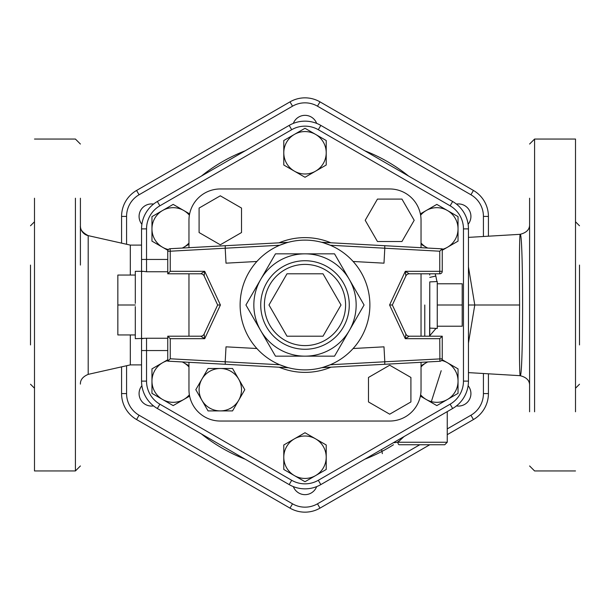 <?xml version="1.0" encoding="UTF-8"?>
<svg xmlns="http://www.w3.org/2000/svg" width="610" height="610" viewBox="0 0 610 610"><rect width="100%" height="100%" fill="white"/><g stroke="black" fill="none" stroke-linecap="round" stroke-linejoin="round"><path stroke-width="0.91" d="M529.594 265.075L529.594 238.144M529.594 198.219L529.594 411.78M575.505 344.924L575.505 371.856M575.505 411.78L575.505 139.049L534.581 139.049L529.594 144.044M80.406 265.075L80.406 198.219M80.406 218.182L80.406 238.144L80.406 218.182M34.495 265.075L34.495 238.144M34.495 198.219L34.495 470.95L75.419 470.95L80.406 465.956M519.606 305C519.293 347.776 519.453 371.33 520.094 375.676C523.426 380.236 523.426 229.772 520.094 234.324C519.453 238.662 519.293 262.224 519.606 305L468.45 305M468.45 266.898L474.778 305L468.45 343.102M80.406 225.913A9.981 9.981 180 0 0 88.198 235.651L88.198 374.365L88.198 235.651M80.406 225.891C79.895 229.375 82.495 232.623 88.198 235.628L130.319 245.106L130.319 275.057L130.319 245.106L141.55 245.098M130.319 334.943L130.319 364.894L130.319 334.943M30.5 344.924L30.5 265.075M579.5 265.075L579.5 344.924M488.419 236.062L488.419 216.413A29.974 29.974 0 0 0 473.429 190.45L319.991 101.862A29.974 29.974 0 0 0 290.009 101.862L136.571 190.45A29.974 29.974 0 0 0 121.581 216.413L121.581 243.138M121.581 366.854L121.581 393.587A29.974 29.974 0 0 0 136.571 419.55L290.009 508.138A29.974 29.974 0 0 0 319.991 508.138L429.783 444.743M447.244 434.671L473.429 419.55A29.974 29.974 0 0 0 488.419 393.587L488.419 373.938M167.75 350.552L141.55 350.552L141.55 338.687L141.55 381.113A31.621 31.621 0 0 0 157.357 408.502L289.186 484.607A31.621 31.621 0 0 0 320.814 484.607L452.643 408.502A31.621 31.621 0 0 0 468.45 381.113L468.45 228.887A31.621 31.621 0 0 0 452.643 201.498L320.814 125.393A31.621 31.621 0 0 0 289.186 125.393L157.357 201.498A31.621 31.621 0 0 0 141.55 228.887L141.55 271.313L141.55 259.448L146.537 259.448L146.537 228.887A26.634 26.634 0 0 1 159.858 205.822L291.687 129.716A26.634 26.634 0 0 1 318.313 129.716L450.142 205.822A26.634 26.634 0 0 1 463.463 228.887L463.463 381.113A26.634 26.634 0 0 1 450.142 404.178L318.313 480.283A26.634 26.634 0 0 1 291.687 480.283L159.858 404.178A26.634 26.634 0 0 1 146.537 381.113L146.537 338.245L135.306 338.687L135.306 334.943L117.844 334.943L117.844 275.057L135.306 275.057L135.306 303.391M393.32 442.746L397.933 442.25L393.32 442.746M399.23 444.743A2.493 1.296 -90 0 1 397.933 442.25A2.493 1.296 -90 0 0 399.23 444.743L444.743 444.743L399.23 444.743M397.941 442.25L403.995 436.585L397.956 442.235L447.244 442.25L397.933 442.25M135.306 306.609L135.306 338.687M135.306 305L117.844 305M135.306 275.057L135.306 271.313L135.306 275.057M437.256 305L437.256 281.546L437.256 283.787L462.212 283.787L462.212 326.213L437.256 326.213L437.256 328.454L437.256 305L462.212 305M429.615 336.194L429.775 281.896L437.256 281.546M151.959 393.358L151.959 381.113A21.213 21.213 0 0 0 162.565 399.481L151.959 393.358M189.626 396.103L173.171 405.604L162.565 399.481A21.213 21.213 0 0 0 189.382 394.792M151.959 368.867L162.565 362.744A21.213 21.213 0 0 0 151.959 381.113L151.959 368.867M182.398 361.943L183.778 362.744A21.213 21.213 0 0 0 182.245 361.936M167.75 360.601A21.213 21.213 0 0 0 162.565 362.744L167.75 359.748M188.963 366.945A21.213 21.213 0 0 0 183.778 362.744L188.963 365.733M151.959 216.641L162.565 210.519A21.213 21.213 0 0 0 151.959 228.887L151.959 216.641M167.91 250.344L151.959 241.133L151.959 228.887A21.213 21.213 0 0 0 168.383 249.551M173.171 204.396L183.778 210.519A21.213 21.213 0 0 0 162.565 210.519L173.171 204.396M189.382 215.208A21.213 21.213 0 0 0 183.778 210.519L189.626 213.896M182.245 248.064A21.213 21.213 0 0 0 183.778 247.256L182.398 248.056M188.963 244.267L183.778 247.256A21.213 21.213 0 0 0 188.963 243.054M305 128.283L315.606 134.406A21.213 21.213 0 0 0 294.394 134.406L305 128.283M283.787 152.774L283.787 140.529L294.394 134.406A21.213 21.213 0 0 0 294.394 171.143L283.787 165.02L283.787 152.774M326.213 140.529L326.213 152.774A21.213 21.213 0 0 0 315.606 134.406L326.213 140.529M326.213 165.02L315.606 171.143A21.213 21.213 0 0 0 326.213 152.774L326.213 165.02M315.606 171.143L305 177.274L294.394 171.143A21.213 21.213 0 0 0 315.606 171.143M458.041 216.641L458.041 228.887A21.213 21.213 0 0 0 447.435 210.519L458.041 216.641M420.374 213.896L436.829 204.396L447.435 210.519A21.213 21.213 0 0 0 420.618 215.208M458.041 241.133L447.435 247.256A21.213 21.213 0 0 0 458.041 228.887L458.041 241.133M427.602 248.056L426.222 247.256A21.213 21.213 0 0 0 427.755 248.064M442.25 249.398A21.213 21.213 0 0 0 447.435 247.256L442.25 250.252M421.037 243.054A21.213 21.213 0 0 0 426.222 247.256L421.037 244.267M458.041 393.358L447.435 399.481A21.213 21.213 0 0 0 458.041 381.113L458.041 393.358M442.09 359.656L458.041 368.867L458.041 381.113A21.213 21.213 0 0 0 441.617 360.449M436.829 405.604L426.222 399.481A21.213 21.213 0 0 0 447.435 399.481L436.829 405.604M420.618 394.792A21.213 21.213 0 0 0 426.222 399.481L420.374 396.103M427.755 361.936A21.213 21.213 0 0 0 426.222 362.744L427.602 361.943M421.037 365.733L426.222 362.744A21.213 21.213 0 0 0 421.037 366.945M305 481.717L294.394 475.594A21.213 21.213 0 0 0 315.606 475.594L305 481.717M326.213 457.225L326.213 469.471L315.606 475.594A21.213 21.213 0 0 0 315.606 438.857L326.213 444.98L326.213 457.225M283.787 469.471L283.787 457.225A21.213 21.213 0 0 0 294.394 475.594L283.787 469.471M283.787 444.98L294.394 438.857A21.213 21.213 0 0 0 283.787 457.225L283.787 444.98M294.394 438.857L305 432.726L315.606 438.857A21.213 21.213 0 0 0 294.394 438.857M421.037 296.567L421.037 313.365M429.775 334.943L429.775 281.896M220.302 188.963L389.698 188.963L220.302 188.963A31.339 31.339 0 0 0 188.963 220.302L188.963 247.698L188.963 220.302M188.963 389.698L188.963 362.302L188.963 389.698A31.339 31.339 0 0 0 220.302 421.037L389.698 421.037L220.302 421.037M188.963 336.194L188.963 273.806L188.963 336.194M421.037 220.302L421.037 247.698L421.037 220.302A31.339 31.339 0 0 0 389.698 188.963M421.037 273.806L421.037 336.194L421.037 273.806M421.037 362.302L421.037 389.698L421.037 362.302M167.75 259.448L146.537 259.448L146.537 271.755L142.923 271.313L141.55 271.679L141.55 338.321L142.923 338.687M146.537 381.113L141.55 381.113A31.621 31.621 0 0 0 157.357 408.502L159.858 404.178M291.687 480.283L289.186 484.607A31.621 31.621 0 0 0 320.814 484.607L318.313 480.283M450.142 404.178L452.643 408.502A31.621 31.621 0 0 0 468.45 381.113L463.463 381.113M463.463 228.887L468.45 228.887A31.621 31.621 0 0 0 452.643 201.498L450.142 205.822M318.313 129.716L320.814 125.393A31.621 31.621 0 0 0 289.186 125.393L291.687 129.716M159.858 205.822L157.357 201.498A31.621 31.621 0 0 0 141.55 228.887L146.537 228.887M429.775 277.397L435.822 276.048L435.166 273.806M241.514 232.547L241.514 208.056L220.302 195.81L199.089 208.056L199.089 232.547L220.302 244.793L241.514 232.547M377.453 241.514L401.944 241.514L414.19 220.302L401.944 199.089L377.453 199.089L365.207 220.302L377.453 241.514M368.486 377.453L368.486 401.944L389.698 414.19L410.911 401.944L410.911 377.453L389.698 365.207L368.486 377.453M195.81 389.698L201.933 379.092A21.213 21.213 0 0 0 201.933 400.305L195.81 389.698M220.302 410.911L208.056 410.911L201.933 400.305A21.213 21.213 0 0 0 238.67 400.305L232.547 410.911L220.302 410.911M208.056 368.486L220.302 368.486A21.213 21.213 0 0 0 201.933 379.092L208.056 368.486M232.547 368.486L238.67 379.092A21.213 21.213 0 0 0 220.302 368.486L232.547 368.486M238.67 379.092L244.793 389.698L238.67 400.305A21.213 21.213 0 0 0 238.67 379.092M389.698 421.037A31.339 31.339 0 0 0 421.037 389.698M286.99 336.194L268.979 305L286.99 273.806L323.01 273.806L341.02 305L323.01 336.194L286.99 336.194M409.272 336.194A3.744 3.744 0 0 1 405.879 334.028L405.299 338.687L409.272 336.194L442.25 336.194L439.757 338.687L439.894 361.28A2.493 2.493 0 0 0 442.25 358.787A2.493 2.493 0 0 1 439.894 361.28L384.719 364.284L384.803 361.783L330.277 364.757L323.323 367.243M405.879 334.028L392.344 305L405.879 275.972A3.744 3.744 0 0 1 409.272 273.806L405.299 271.313L405.879 275.972M409.272 273.806L439.757 273.806A2.493 2.493 0 0 0 442.25 271.313L405.299 271.313L389.584 305L392.344 305M439.757 251.213L442.25 248.85L384.719 245.716L384.803 248.217L439.757 251.213L439.757 273.806M200.728 273.806A3.744 3.744 0 0 1 204.121 275.972L204.701 271.313L200.728 273.806L167.75 273.806L200.728 273.806M170.243 358.787L167.75 361.15L225.281 364.284L225.197 361.783L170.243 358.787L170.243 338.687L204.701 338.687L204.121 334.028A3.744 3.744 0 0 1 200.728 336.194L204.701 338.687L220.416 305L204.701 271.313L170.243 271.313L167.75 273.806L167.75 251.213L170.243 251.213L170.106 248.72A2.493 2.493 0 0 0 167.75 251.213A2.493 2.493 0 0 1 170.106 248.72L225.281 245.716L225.197 248.217L279.723 245.243L286.677 242.757M204.121 275.972L217.656 305L204.121 334.028M220.416 305L217.656 305M200.728 336.194L167.75 336.194L167.75 361.15M170.243 338.687L167.75 336.194M288.179 242.338L225.281 245.716M321.821 367.662L384.719 364.284M442.25 336.194L442.25 358.787L384.803 361.783L383.987 346.831L353.129 348.516M225.281 364.284L288.431 367.731M256.871 348.516L226.013 346.831L225.197 361.783L279.723 364.757L286.677 367.243M256.871 261.484L226.013 263.169L225.197 248.217L170.243 251.213L170.243 271.313M442.25 271.313L442.25 248.85M384.719 245.716L321.569 242.269M353.129 261.484L383.987 263.169L384.803 248.217L330.277 245.243L323.323 242.757M369.881 305A64.881 64.881 0 0 0 305 240.119A64.881 64.881 0 0 0 240.119 305A64.881 64.881 0 0 0 305 369.881A64.881 64.881 0 0 0 369.881 305M275.468 253.844L260.699 279.418A51.156 51.156 0 0 0 305 356.156A51.156 51.156 0 0 0 349.301 279.418A51.156 51.156 0 0 0 260.699 279.418L275.468 253.844L334.532 253.844L364.071 305L334.532 356.156L275.468 356.156L245.929 305L260.699 279.418L245.929 305L275.468 356.156M141.886 385.711A12.474 12.474 0 0 0 153.545 405.909M153.545 204.091A12.474 12.474 0 0 0 141.886 224.289M316.659 123.38A12.474 12.474 0 0 0 293.341 123.38M468.114 224.289A12.474 12.474 0 0 0 456.455 204.091M456.455 405.909A12.474 12.474 0 0 0 468.114 385.711M293.341 486.62A12.474 12.474 0 0 0 316.659 486.62M290.009 101.862L136.571 190.45L290.009 101.862L292.51 106.186A24.987 24.987 0 0 1 317.49 106.186L470.935 194.773A24.987 24.987 0 0 1 483.425 216.413L483.425 236.39M534.581 344.924L534.581 371.856M534.581 411.78L534.581 139.049M75.419 265.075L75.419 238.144M75.419 198.219L75.419 470.95M121.581 216.413L126.575 216.413A24.987 24.987 0 0 1 139.065 194.773L136.571 190.45M121.581 393.587L126.575 393.587L126.575 365.733M126.575 244.267L126.575 216.413M136.571 419.55L139.065 415.227A24.987 24.987 0 0 1 126.575 393.587M290.009 508.138L292.51 503.814L139.065 415.227M319.991 508.138L317.49 503.814A24.987 24.987 0 0 1 292.51 503.814M473.429 419.55L470.935 415.227L447.244 428.906M419.802 444.743L317.49 503.814M488.419 393.587L483.425 393.587A24.987 24.987 0 0 1 470.935 415.227M488.419 216.413L483.425 216.413M483.425 373.61L483.425 393.587M473.429 190.45L470.935 194.773M319.991 101.862L317.49 106.186M139.065 194.773L292.51 106.186M408.624 176.092A165.394 165.394 0 0 0 364.826 150.8M245.174 150.8A165.394 165.394 0 0 0 201.376 176.092M201.376 433.908A165.394 165.394 0 0 0 245.174 459.2M364.826 459.2A165.394 165.394 0 0 0 393.473 444.743M397.171 442.334A165.394 165.394 0 0 0 400.076 440.336M424.781 305L424.781 336.194L424.781 305M146.537 271.755L167.75 271.755M167.75 338.245L146.537 338.245M436.928 281.561L435.822 276.048M429.699 335.805L436.02 328.401M330.841 242.772A67.374 67.374 0 0 0 279.159 242.772M279.159 367.228A67.374 67.374 0 0 0 330.841 367.228M389.584 305L405.299 338.687L439.757 338.687M264.397 305A40.603 40.603 0 0 1 325.298 269.841A40.603 40.603 0 0 1 325.298 340.159A40.603 40.603 0 0 1 264.397 305M260.729 305A44.271 44.271 0 0 0 327.135 343.338A44.271 44.271 0 0 0 327.135 266.661A44.271 44.271 0 0 0 260.729 305M575.505 470.95L534.581 470.95L529.594 465.956M34.495 139.049L75.419 139.049L80.406 144.044M468.45 372.618L520.094 375.676C526.621 377.315 529.785 380.64 529.594 385.642M468.45 237.381L520.094 234.324C526.621 232.685 529.785 229.36 529.594 224.358M141.55 364.894L130.319 364.894L88.198 374.365C82.853 376.637 80.253 379.885 80.406 384.102M30.5 384.231L34.495 388.227M30.5 225.769L34.495 221.773M579.5 225.769L575.505 221.773M579.5 384.231L575.505 388.227M447.244 411.613L447.244 442.25L444.743 444.743M431.125 402.31L441.205 370.697M381.631 449.494L382.348 453.665M429.775 328.104L437.256 328.454M429.615 273.806L429.775 275.057M142.923 271.313L135.306 271.313"/></g></svg>
